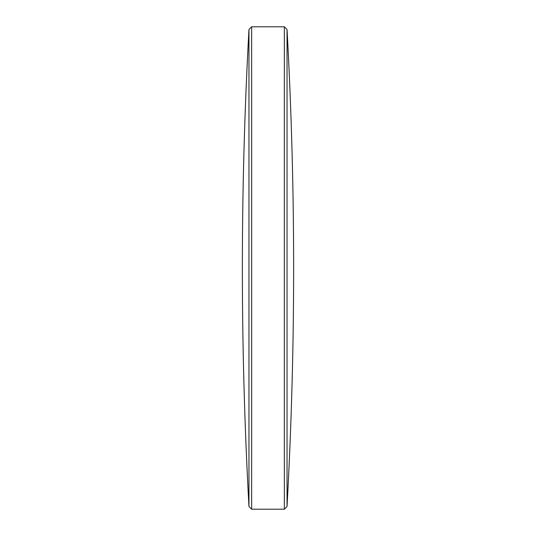 <?xml version="1.0" encoding="UTF-8"?>
<svg xmlns="http://www.w3.org/2000/svg" width="536" height="536" viewBox="0 0 536 536"><rect width="100%" height="100%" fill="white"/><g stroke="black" fill="none" stroke-linecap="round" stroke-linejoin="round"><path stroke-width="0.8" d="M287.035 29.487C291.41 108.929 293.614 188.438 293.641 268C293.614 347.562 291.41 427.071 287.035 506.513L287.035 29.487L284.348 26.8L251.652 26.8L251.652 509.2L284.348 509.2L284.348 26.8M248.965 506.513L248.965 29.487C244.59 108.929 242.386 188.438 242.359 268C242.386 347.562 244.59 427.071 248.965 506.513L251.652 509.2M287.035 506.513L284.348 509.2M248.965 29.487L251.652 26.8"/></g></svg>
